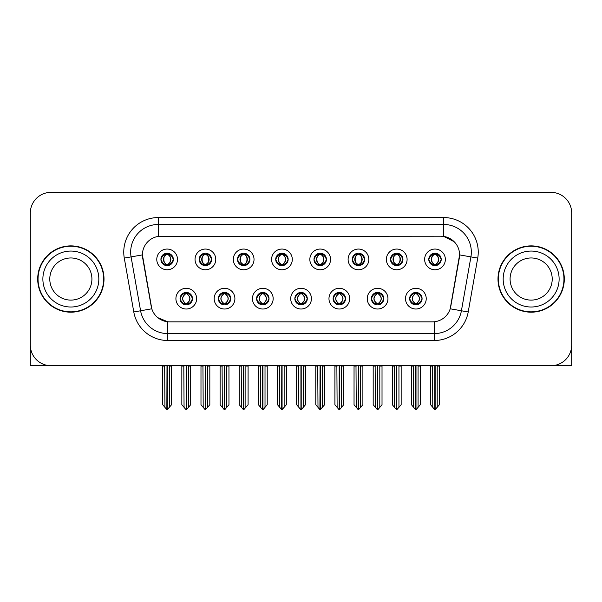 <?xml version="1.0" encoding="UTF-8"?>
<svg xmlns="http://www.w3.org/2000/svg" width="602" height="602" viewBox="0 0 602 602"><rect width="100%" height="100%" fill="white"/><g stroke="black" fill="none" stroke-linecap="round" stroke-linejoin="round"><path stroke-width="0.9" d="M160.922 259.417A6.216 6.216 0 0 0 167.138 265.632A6.216 6.216 0 0 0 173.353 259.417A6.216 6.216 0 0 0 167.138 253.201A6.216 6.216 0 0 0 160.922 259.417L160.982 259.417C162.269 262.893 163.879 264.564 165.821 264.436L165.399 265.384M156.776 259.417A10.362 10.362 0 0 0 167.138 269.779A10.362 10.362 0 0 0 177.5 259.417A10.362 10.362 0 0 0 167.138 249.055A10.362 10.362 0 0 0 156.776 259.417M256.587 298.652A6.216 6.216 0 0 0 262.803 304.868A6.216 6.216 0 0 0 269.019 298.652A6.216 6.216 0 0 0 262.803 292.437A6.216 6.216 0 0 0 256.587 298.652L256.648 298.652C257.822 302.001 259.439 303.671 261.486 303.671L262.224 303.671C258.115 300.323 258.115 296.974 262.224 293.625L261.486 293.625C259.477 293.588 257.859 295.258 256.648 298.652M252.441 298.652A10.362 10.362 0 0 0 262.803 309.014A10.362 10.362 0 0 0 273.165 298.652A10.362 10.362 0 0 0 262.803 288.29A10.362 10.362 0 0 0 252.441 298.652M218.323 298.652A6.216 6.216 0 0 0 224.538 304.868A6.216 6.216 0 0 0 230.754 298.652A6.216 6.216 0 0 0 224.538 292.437A6.216 6.216 0 0 0 218.323 298.652L218.375 298.652C219.557 302.001 221.175 303.671 223.222 303.671L223.959 303.671C219.85 300.323 219.85 296.974 223.959 293.625L223.222 293.625C221.205 293.588 219.595 295.258 218.375 298.652M214.177 298.652A10.362 10.362 0 0 0 224.538 309.014A10.362 10.362 0 0 0 234.9 298.652A10.362 10.362 0 0 0 224.538 288.29A10.362 10.362 0 0 0 214.177 298.652M371.381 298.652A6.216 6.216 0 0 0 377.604 304.868A6.216 6.216 0 0 0 383.82 298.652A6.216 6.216 0 0 0 377.604 292.437A6.216 6.216 0 0 0 371.381 298.652L371.442 298.652C372.623 302.001 374.233 303.671 376.288 303.671L377.025 303.671C372.909 300.323 372.909 296.974 377.025 293.625L376.288 293.625C374.271 293.588 372.653 295.258 371.442 298.652M367.243 298.652A10.362 10.362 0 0 0 377.604 309.014A10.362 10.362 0 0 0 387.959 298.652A10.362 10.362 0 0 0 377.604 288.29A10.362 10.362 0 0 0 367.243 298.652M313.988 259.417A6.216 6.216 0 0 0 320.204 265.632A6.216 6.216 0 0 0 326.419 259.417A6.216 6.216 0 0 0 320.204 253.201A6.216 6.216 0 0 0 313.988 259.417L314.041 259.417C315.328 262.893 316.945 264.564 318.887 264.436L318.466 265.384M309.842 259.417A10.362 10.362 0 0 0 320.204 269.779A10.362 10.362 0 0 0 330.566 259.417A10.362 10.362 0 0 0 320.204 249.055A10.362 10.362 0 0 0 309.842 259.417M390.517 259.417A6.216 6.216 0 0 0 396.733 265.632A6.216 6.216 0 0 0 402.949 259.417A6.216 6.216 0 0 0 396.733 253.201A6.216 6.216 0 0 0 390.517 259.417L390.578 259.417C391.864 262.893 393.475 264.564 395.416 264.436L394.995 265.384M386.371 259.417A10.362 10.362 0 0 0 396.733 269.779A10.362 10.362 0 0 0 407.095 259.417A10.362 10.362 0 0 0 396.733 249.055A10.362 10.362 0 0 0 386.371 259.417M180.058 298.652A6.216 6.216 0 0 0 186.274 304.868A6.216 6.216 0 0 0 192.489 298.652A6.216 6.216 0 0 0 186.274 292.437A6.216 6.216 0 0 0 180.058 298.652L180.111 298.652C181.292 302.001 182.903 303.671 184.957 303.671L185.694 303.671C181.578 300.323 181.578 296.974 185.694 293.625L184.957 293.625C182.94 293.588 181.33 295.258 180.111 298.652M175.912 298.652A10.362 10.362 0 0 0 186.274 309.014A10.362 10.362 0 0 0 196.636 298.652A10.362 10.362 0 0 0 186.274 288.29A10.362 10.362 0 0 0 175.912 298.652M275.716 259.417A6.216 6.216 0 0 0 281.939 265.632A6.216 6.216 0 0 0 288.155 259.417A6.216 6.216 0 0 0 281.939 253.201A6.216 6.216 0 0 0 275.716 259.417L275.776 259.417C277.063 262.893 278.681 264.564 280.622 264.436L280.201 265.384M271.577 259.417A10.362 10.362 0 0 0 281.939 269.779A10.362 10.362 0 0 0 292.294 259.417A10.362 10.362 0 0 0 281.939 249.055A10.362 10.362 0 0 0 271.577 259.417M199.187 259.417A6.216 6.216 0 0 0 205.402 265.632A6.216 6.216 0 0 0 211.618 259.417A6.216 6.216 0 0 0 205.402 253.201A6.216 6.216 0 0 0 199.187 259.417L199.247 259.417C200.534 262.893 202.144 264.564 204.086 264.436L203.664 265.384M195.04 259.417A10.362 10.362 0 0 0 205.402 269.779A10.362 10.362 0 0 0 215.764 259.417A10.362 10.362 0 0 0 205.402 249.055A10.362 10.362 0 0 0 195.04 259.417M237.451 259.417A6.216 6.216 0 0 0 243.667 265.632A6.216 6.216 0 0 0 249.89 259.417A6.216 6.216 0 0 0 243.667 253.201A6.216 6.216 0 0 0 237.451 259.417L237.512 259.417C238.798 262.893 240.416 264.564 242.358 264.436L241.929 265.384M233.313 259.417A10.362 10.362 0 0 0 243.667 269.779A10.362 10.362 0 0 0 254.029 259.417A10.362 10.362 0 0 0 243.667 249.055A10.362 10.362 0 0 0 233.313 259.417M333.117 298.652A6.216 6.216 0 0 0 339.332 304.868A6.216 6.216 0 0 0 345.548 298.652A6.216 6.216 0 0 0 339.332 292.437A6.216 6.216 0 0 0 333.117 298.652L333.177 298.652C334.351 302.001 335.969 303.671 338.023 303.671L338.76 303.671C334.644 300.323 334.644 296.974 338.76 293.625L338.023 293.625C336.006 293.588 334.388 295.258 333.177 298.652M328.97 298.652A10.362 10.362 0 0 0 339.332 309.014A10.362 10.362 0 0 0 349.694 298.652A10.362 10.362 0 0 0 339.332 288.29A10.362 10.362 0 0 0 328.97 298.652M294.852 298.652A6.216 6.216 0 0 0 301.068 304.868A6.216 6.216 0 0 0 307.283 298.652A6.216 6.216 0 0 0 301.068 292.437A6.216 6.216 0 0 0 294.852 298.652L294.912 298.652C296.086 302.001 297.704 303.671 299.758 303.671L300.488 303.671C296.38 300.323 296.38 296.974 300.488 293.625L299.758 293.625C297.742 293.588 296.124 295.258 294.912 298.652M290.706 298.652A10.362 10.362 0 0 0 301.068 309.014A10.362 10.362 0 0 0 311.43 298.652A10.362 10.362 0 0 0 301.068 288.29A10.362 10.362 0 0 0 290.706 298.652M428.782 259.417A6.216 6.216 0 0 0 434.998 265.632A6.216 6.216 0 0 0 441.213 259.417A6.216 6.216 0 0 0 434.998 253.201A6.216 6.216 0 0 0 428.782 259.417L428.842 259.417C430.129 262.893 431.739 264.564 433.681 264.436L433.259 265.384M424.636 259.417A10.362 10.362 0 0 0 434.998 269.779A10.362 10.362 0 0 0 445.36 259.417A10.362 10.362 0 0 0 434.998 249.055A10.362 10.362 0 0 0 424.636 259.417M352.253 259.417A6.216 6.216 0 0 0 358.468 265.632A6.216 6.216 0 0 0 364.684 259.417A6.216 6.216 0 0 0 358.468 253.201A6.216 6.216 0 0 0 352.253 259.417L352.313 259.417C353.6 262.893 355.21 264.564 357.152 264.436L356.73 265.384M348.106 259.417A10.362 10.362 0 0 0 358.468 269.779A10.362 10.362 0 0 0 368.83 259.417A10.362 10.362 0 0 0 358.468 249.055A10.362 10.362 0 0 0 348.106 259.417M409.653 298.652A6.216 6.216 0 0 0 415.869 304.868A6.216 6.216 0 0 0 422.085 298.652A6.216 6.216 0 0 0 415.869 292.437A6.216 6.216 0 0 0 409.653 298.652L409.706 298.652C410.888 302.001 412.498 303.671 414.552 303.671L415.29 303.671C411.174 300.323 411.174 296.974 415.29 293.625L414.552 293.625C412.536 293.588 410.925 295.258 409.706 298.652M405.507 298.652A10.362 10.362 0 0 0 415.869 309.014A10.362 10.362 0 0 0 426.231 298.652A10.362 10.362 0 0 0 415.869 288.29A10.362 10.362 0 0 0 405.507 298.652M142.411 254.857A18.647 18.647 0 0 0 142.697 258.1L151.222 306.448A18.647 18.647 0 0 0 169.583 321.859L432.417 321.859A18.647 18.647 0 0 0 450.778 306.448L459.303 258.1A18.647 18.647 0 0 0 440.942 236.21L161.058 236.21A18.647 18.647 0 0 0 142.411 254.857L142.614 252.095M553.253 365.595L571.689 365.723L571.689 213.07A20.724 20.724 0 0 0 550.973 192.347L51.027 192.347A20.724 20.724 0 0 0 30.311 213.07L30.311 365.723L92.956 365.723M509.044 365.723L553.253 365.723M37.7 279.035A33.155 33.155 0 0 0 70.855 312.19A33.155 33.155 0 0 0 104.011 279.035A33.155 33.155 0 0 0 70.855 245.879A33.155 33.155 0 0 0 37.7 279.035M497.989 279.035A33.155 33.155 0 0 0 531.145 312.19A33.155 33.155 0 0 0 564.3 279.035A33.155 33.155 0 0 0 531.145 245.879A33.155 33.155 0 0 0 497.989 279.035M158.296 217.563L443.704 217.563A34.532 34.532 0 0 1 477.717 258.092L468.213 311.971A34.532 34.532 0 0 1 434.2 340.506L167.8 340.506A34.532 34.532 0 0 1 133.787 311.971L124.283 258.092A34.532 34.532 0 0 1 158.296 217.563L158.296 224.471L443.704 224.471A27.632 27.632 0 0 1 470.914 256.896L461.41 310.767A27.632 27.632 0 0 1 434.2 333.598L167.8 333.598A27.632 27.632 0 0 1 140.59 310.767L131.085 256.896A27.632 27.632 0 0 1 158.296 224.471L158.296 236.413L440.942 236.21L443.704 236.413L454.126 241.673M432.417 321.859L169.583 321.859M167.8 340.506L167.8 321.777L157.844 317.698M477.717 258.092L459.589 254.902L450.206 308.796L468.213 311.971M133.787 311.971L151.794 308.796L142.411 254.902L131.085 256.896A27.632 27.632 0 0 1 130.672 252.095M450.778 306.448L450.665 307.035M151.335 307.035L151.222 306.448M550.973 192.347L51.027 192.347M30.311 213.07L30.311 344.999A20.724 20.724 0 0 0 51.027 365.723L550.973 365.723A20.724 20.724 0 0 0 571.689 344.999L571.689 213.07M416.938 304.778L416.441 303.671L417.178 303.671C419.195 303.717 420.813 302.038 422.025 298.645C420.843 295.296 419.225 293.625 417.178 293.625L417.6 292.685M416.938 292.527L416.441 293.625L417.178 293.625M415.493 303.671L414.974 304.8L415.5 303.671C411.128 300.323 411.128 296.974 415.5 293.625L414.974 292.497L415.5 293.625C411.271 296.974 411.271 300.323 415.493 303.671M415.29 293.625L414.801 292.527M416.441 293.625C420.557 296.974 420.557 300.323 416.441 303.671L416.238 303.671C420.459 300.323 420.459 296.974 416.238 293.625L416.757 292.497M416.441 303.671L416.757 304.8M413.401 365.723L413.657 407.351L415.583 409.653L416.148 409.653L420.286 404.717L420.286 366.069L418.074 366.069L418.074 407.351M416.005 365.723L416.005 409.653M415.726 409.653L415.726 365.723M411.444 365.723L411.444 404.717L413.657 407.351M413.657 366.069L411.444 366.069M432.537 365.723L432.793 407.351L434.719 409.653L434.862 365.723M435.141 365.723L435.141 409.653L439.422 404.717L439.422 366.069L437.21 366.069L437.466 365.723M430.581 365.723L430.581 404.717L432.793 407.351M432.793 366.069L430.581 366.069M437.21 407.351L437.21 366.069M433.929 265.542L434.418 264.436L433.681 264.436M433.929 253.291L434.418 254.398L433.681 254.398C431.679 254.36 430.069 256.038 428.842 259.417M441.213 259.417L441.161 259.417C439.964 256.076 438.346 254.405 436.315 254.398L435.577 254.398C437.556 255.451 438.595 257.129 438.715 259.417C438.595 261.712 437.556 263.383 435.577 264.436L436.315 264.436L436.736 265.384M441.161 259.417C439.911 262.826 438.301 264.504 436.315 264.436M434.418 264.436L434.621 264.436C432.597 263.383 431.529 261.712 431.408 259.417C431.529 257.129 432.597 255.451 434.621 254.398L434.11 253.269L434.629 254.398C430.769 254.526 430.648 263.796 434.629 264.436L434.11 265.572L434.418 264.436C432.447 263.383 431.401 261.712 431.288 259.417C431.401 257.129 432.447 255.451 434.418 254.398M435.374 254.398L435.374 254.398C439.227 254.526 439.355 263.796 435.366 264.436L435.886 265.572L435.374 264.436C437.398 263.383 438.474 261.712 438.595 259.417C438.474 257.129 437.398 255.451 435.374 254.398L435.893 253.269L435.366 254.398M378.673 304.778L378.176 303.671L378.914 303.671C380.931 303.717 382.548 302.038 383.76 298.645C382.579 295.296 380.961 293.625 378.914 293.625L379.335 292.685M378.673 292.527L378.176 293.625L378.914 293.625M377.228 303.671L376.709 304.8L377.236 303.671C372.864 300.323 372.864 296.974 377.236 293.625L376.709 292.497L377.236 293.625C373.007 296.974 373.007 300.323 377.228 303.671M377.025 293.625L376.528 292.527M378.176 293.625C382.293 296.974 382.293 300.323 378.176 303.671L377.973 303.671C382.195 300.323 382.195 296.974 377.973 293.625L378.492 292.497M378.176 303.671L378.492 304.8M375.136 365.723L375.392 407.351L377.319 409.653L377.883 409.653L382.022 404.717L382.022 366.069L379.809 366.069L379.809 407.351M377.74 365.723L377.74 409.653M377.462 409.653L377.462 365.723M373.18 365.723L373.18 404.717L375.392 407.351M375.392 366.069L373.18 366.069M340.401 304.778L339.912 303.671L340.649 303.671C342.666 303.717 344.276 302.038 345.495 298.645C344.306 295.296 342.696 293.625 340.649 293.625L341.071 292.685M340.401 292.527L339.912 293.625L340.649 293.625M338.964 303.671L338.444 304.8L338.964 303.671C334.599 300.323 334.599 296.974 338.964 293.625L338.444 292.497L338.964 293.625C334.742 296.974 334.742 300.323 338.964 303.671M338.76 293.625L338.264 292.527M339.912 293.625C344.028 296.974 344.028 300.323 339.912 303.671L339.709 303.671C343.93 300.323 343.93 296.974 339.709 293.625L340.228 292.497M339.912 303.671L340.228 304.8M336.872 365.723L337.128 407.351L339.054 409.653L339.618 409.653L343.757 404.717L343.757 366.069L341.545 366.069L341.545 407.351M339.475 365.723L339.475 409.653M339.197 409.653L339.197 365.723M334.915 365.723L334.915 404.717L337.128 407.351M337.128 366.069L334.915 366.069M302.136 304.778L301.647 303.671L302.385 303.671C304.401 303.717 306.012 302.038 307.231 298.645C306.042 295.296 304.431 293.625 302.385 293.625L302.806 292.685M302.136 292.527L301.647 293.625L302.385 293.625M300.699 303.671L300.18 304.8L300.699 303.671C296.327 300.323 296.327 296.974 300.699 293.625L300.18 292.497L300.699 293.625C296.477 296.974 296.477 300.323 300.699 303.671M300.488 293.625L299.999 292.527M301.647 293.625C305.763 296.974 305.763 300.323 301.647 303.671L301.444 303.671C305.665 300.323 305.665 296.974 301.444 293.625L301.963 292.497M301.647 303.671L301.963 304.8M298.6 365.723L298.855 407.351L300.789 409.653L301.354 409.653L305.492 404.717L305.492 366.069L303.28 366.069L303.28 407.351M301.211 365.723L301.211 409.653M300.932 409.653L300.932 365.723M296.651 365.723L296.651 404.717L298.855 407.351M298.855 366.069L296.651 366.069M394.265 365.723L394.521 407.351L396.447 409.653L396.598 365.723M396.868 365.723L396.868 409.653L401.158 404.717L401.158 366.069L398.945 366.069L399.201 365.723M392.316 365.723L392.316 404.717L394.521 407.351M394.521 366.069L392.316 366.069M398.945 407.351L398.945 366.069M395.664 265.542L396.154 264.436L395.416 264.436M395.664 253.291L396.154 254.398L395.416 254.398C393.415 254.36 391.804 256.038 390.578 259.417M402.949 259.417L402.896 259.417C401.692 256.076 400.082 254.405 398.05 254.398L397.312 254.398C399.284 255.451 400.33 257.129 400.45 259.417C400.33 261.712 399.284 263.383 397.312 264.436L398.05 264.436L398.471 265.384M402.896 259.417C401.647 262.826 400.037 264.504 398.05 264.436M396.154 264.436L396.357 264.436C394.333 263.383 393.264 261.712 393.144 259.417C393.264 257.129 394.333 255.451 396.357 254.398L395.838 253.269L396.364 254.398C392.504 254.526 392.384 263.796 396.364 264.436L395.845 265.572L396.154 264.436C394.182 263.383 393.136 261.712 393.016 259.417C393.136 257.129 394.182 255.451 396.154 254.398M397.109 254.398L397.109 254.398C400.962 254.526 401.082 263.796 397.102 264.436L397.621 265.572L397.109 264.436C399.134 263.383 400.21 261.712 400.322 259.417C400.21 257.129 399.134 255.451 397.109 254.398L397.629 253.269L397.102 254.398M356 365.723L356.256 407.351L358.182 409.653L358.333 365.723M358.604 365.723L358.604 409.653L362.886 404.717L362.886 366.069L360.681 366.069L360.937 365.723M354.044 365.723L354.044 404.717L356.256 407.351M356.256 366.069L354.044 366.069M360.681 407.351L360.681 366.069M357.4 265.542L357.889 264.436L357.152 264.436M357.4 253.291L357.889 254.398L357.152 254.398C355.15 254.36 353.54 256.038 352.313 259.417M364.684 259.417L364.624 259.417C363.427 256.076 361.817 254.405 359.785 254.398L359.048 254.398C361.019 255.451 362.065 257.129 362.186 259.417C362.065 261.712 361.019 263.383 359.048 264.436L359.785 264.436L360.207 265.384M364.624 259.417C363.382 262.826 361.764 264.504 359.785 264.436M357.889 264.436L358.092 264.436C356.068 263.383 354.992 261.712 354.879 259.417C354.992 257.129 356.068 255.451 358.092 254.398L357.573 253.269L358.1 254.398C354.239 254.526 354.119 263.796 358.1 264.436L357.58 265.572L357.889 264.436C355.917 263.383 354.871 261.712 354.751 259.417C354.871 257.129 355.917 255.451 357.889 254.398M358.845 254.398L358.845 254.398C362.697 254.526 362.818 263.796 358.837 264.436L359.356 265.572L358.845 264.436C360.869 263.383 361.937 261.712 362.058 259.417C361.937 257.129 360.869 255.451 358.845 254.398L359.364 253.269L358.837 254.398M317.736 365.723L317.991 407.351L319.918 409.653L320.061 365.723M320.339 365.723L320.339 409.653L324.621 404.717L324.621 366.069L322.409 366.069L322.664 365.723M315.779 365.723L315.779 404.717L317.991 407.351M317.991 366.069L315.779 366.069M322.409 407.351L322.409 366.069M319.128 265.542L319.624 264.436L318.887 264.436M319.128 253.291L319.624 254.398L318.887 254.398C316.885 254.36 315.267 256.038 314.041 259.417M326.419 259.417L326.359 259.417C325.163 256.076 323.552 254.405 321.521 254.398L320.783 254.398C322.755 255.451 323.801 257.129 323.914 259.417C323.801 261.712 322.755 263.383 320.783 264.436L321.521 264.436L321.942 265.384M326.359 259.417C325.118 262.826 323.5 264.504 321.521 264.436M319.624 264.436L319.828 264.436C317.803 263.383 316.727 261.712 316.607 259.417C316.727 257.129 317.803 255.451 319.828 254.398L319.308 253.269L319.835 254.398C315.975 254.526 315.847 263.796 319.835 264.436L319.316 265.572L319.624 264.436C317.645 263.383 316.607 261.712 316.486 259.417C316.607 257.129 317.645 255.451 319.624 254.398M320.58 254.398L320.58 254.398C324.433 254.526 324.553 263.796 320.573 264.436L321.092 265.572L320.58 264.436C322.604 263.383 323.673 261.712 323.793 259.417C323.673 257.129 322.604 255.451 320.58 254.398L321.092 253.269L320.573 254.398M279.471 365.723L279.727 407.351L281.653 409.653L281.796 365.723M282.075 365.723L282.075 409.653L286.356 404.717L286.356 366.069L284.144 366.069L284.4 365.723M277.514 365.723L277.514 404.717L279.727 407.351M279.727 366.069L277.514 366.069M284.144 407.351L284.144 366.069M280.863 265.542L281.36 264.436L280.622 264.436M280.863 253.291L281.36 254.398L280.622 254.398C278.621 254.36 277.003 256.038 275.776 259.417M288.155 259.417L288.095 259.417C286.898 256.076 285.28 254.405 283.249 254.398L282.519 254.398C284.49 255.451 285.536 257.129 285.649 259.417C285.536 261.712 284.49 263.383 282.519 264.436L283.249 264.436L283.677 265.384M288.095 259.417C286.853 262.826 285.235 264.504 283.249 264.436M281.36 264.436L281.563 264.436C279.539 263.383 278.463 261.712 278.342 259.417C278.463 257.129 279.539 255.451 281.563 254.398C277.703 254.526 277.582 263.796 281.563 264.436L281.36 264.436C279.381 263.383 278.335 261.712 278.222 259.417C278.335 257.129 279.381 255.451 281.36 254.398L281.36 254.398M282.315 254.398L282.315 254.398C286.168 254.526 286.289 263.796 282.308 264.436L282.827 265.572L282.315 264.436C284.34 263.383 285.408 261.712 285.529 259.417C285.408 257.129 284.34 255.451 282.315 254.398L282.827 253.269L282.308 254.398M30.311 323.244L30.311 316.336M30.311 310.79A13.816 13.816 0 0 0 30.1 310.805L30.1 254.172A13.816 13.816 0 0 1 30.311 251.786M571.689 316.336L571.689 323.244M571.689 251.786A13.816 13.816 0 0 1 571.9 254.172L571.9 310.805A13.816 13.816 0 0 0 571.689 310.79M91.918 279.035A21.07 21.07 0 0 0 70.855 257.965A21.07 21.07 0 0 0 49.785 279.035A21.07 21.07 0 0 0 70.855 300.105A21.07 21.07 0 0 0 91.918 279.035A21.07 21.07 0 0 1 70.855 300.105A21.07 21.07 0 0 1 49.785 279.035M38.046 279.035A32.809 32.809 0 0 1 70.855 246.226A32.809 32.809 0 0 1 103.664 279.035A32.809 32.809 0 0 1 70.855 311.844A32.809 32.809 0 0 1 38.046 279.035M552.215 279.035A21.07 21.07 0 0 0 531.145 257.965A21.07 21.07 0 0 0 510.082 279.035A21.07 21.07 0 0 0 531.145 300.105A21.07 21.07 0 0 0 552.215 279.035A21.07 21.07 0 0 1 531.145 300.105A21.07 21.07 0 0 1 510.082 279.035M498.336 279.035A32.809 32.809 0 0 1 531.145 246.226A32.809 32.809 0 0 1 563.954 279.035A32.809 32.809 0 0 1 531.145 311.844A32.809 32.809 0 0 1 498.336 279.035M263.872 304.778L263.383 303.671L264.12 303.671C266.137 303.717 267.747 302.038 268.966 298.645C267.777 295.296 266.159 293.625 264.12 293.625L264.541 292.685M263.872 292.527L263.383 293.625L264.12 293.625M262.427 303.671L261.915 304.8L262.434 303.671C258.062 300.323 258.062 296.974 262.434 293.625L261.915 292.497L262.434 293.625C258.213 296.974 258.213 300.323 262.427 303.671M262.224 293.625L261.735 292.527M263.383 293.625L263.691 292.497L263.383 293.625C267.491 296.974 267.491 300.323 263.383 303.671L263.691 304.8L263.172 303.671C267.393 300.323 267.393 296.974 263.179 293.625C267.544 296.974 267.544 300.323 263.172 303.671L263.383 303.671M260.335 365.723L260.591 407.351L262.517 409.653L263.089 409.653L267.22 404.717L267.22 366.069L265.015 366.069L265.015 407.351M262.939 365.723L262.939 409.653M262.668 409.653L262.668 365.723M258.386 365.723L258.386 404.717L260.591 407.351M260.591 366.069L258.386 366.069M225.607 304.778L225.118 303.671L225.848 303.671C227.865 303.717 229.482 302.038 230.694 298.645C229.512 295.296 227.895 293.625 225.848 293.625L226.277 292.685M225.607 292.527L225.118 293.625L225.848 293.625M224.162 303.671L223.643 304.8L224.17 303.671C219.798 300.323 219.798 296.974 224.17 293.625L223.643 292.497L224.17 293.625C219.941 296.974 219.941 300.323 224.162 303.671M223.959 293.625L223.47 292.527M225.118 293.625L225.426 292.497L225.118 293.625C229.227 296.974 229.227 300.323 225.118 303.671L225.426 304.8L224.907 303.671C229.129 300.323 229.129 296.974 224.915 293.625C229.279 296.974 229.279 300.323 224.907 303.671L225.118 303.671M222.07 365.723L222.326 407.351L224.253 409.653L224.817 409.653L228.956 404.717L228.956 366.069L226.751 366.069L226.751 407.351M224.674 365.723L224.674 409.653M224.395 409.653L224.395 365.723M220.114 365.723L220.114 404.717L222.326 407.351M222.326 366.069L220.114 366.069M187.342 304.778L186.846 303.671L187.583 303.671C189.6 303.717 191.218 302.038 192.429 298.645C191.248 295.296 189.63 293.625 187.583 293.625L188.005 292.685M187.342 292.527L186.846 293.625L187.583 293.625M185.898 303.671L185.378 304.8L185.905 303.671C181.533 300.323 181.533 296.974 185.905 293.625L185.378 292.497L185.905 293.625C181.676 296.974 181.676 300.323 185.898 303.671M185.694 293.625L185.205 292.527M186.846 293.625L187.162 292.497L186.846 293.625C190.962 296.974 190.962 300.323 186.846 303.671L187.162 304.8L186.643 303.671C190.864 300.323 190.864 296.974 186.643 293.625C191.015 296.974 191.015 300.323 186.643 303.671L186.846 303.671M183.806 365.723L184.061 407.351L185.988 409.653L186.552 409.653L190.691 404.717L190.691 366.069L188.479 366.069L188.479 407.351M186.409 365.723L186.409 409.653M186.131 409.653L186.131 365.723M181.849 365.723L181.849 404.717L184.061 407.351M184.061 366.069L181.849 366.069M241.206 365.723L241.462 407.351L243.389 409.653L243.532 365.723M243.81 365.723L243.81 409.653L248.092 404.717L248.092 366.069L245.879 366.069L246.135 365.723M239.25 365.723L239.25 404.717L241.462 407.351M241.462 366.069L239.25 366.069M245.879 407.351L245.879 366.069M242.598 265.542L243.088 264.436L242.358 264.436M242.598 253.291L243.088 254.398L242.358 254.398C240.356 254.36 238.738 256.038 237.512 259.417M249.89 259.417L249.83 259.417C248.634 256.076 247.016 254.405 244.984 254.398L244.254 254.398C246.226 255.451 247.272 257.129 247.384 259.417C247.272 261.712 246.226 263.383 244.254 264.436L244.984 264.436L245.405 265.384M249.83 259.417C248.581 262.826 246.97 264.504 244.984 264.436M243.088 264.436L243.298 264.436C241.267 263.383 240.198 261.712 240.078 259.417C240.198 257.129 241.267 255.451 243.298 254.398C239.438 254.526 239.318 263.796 243.298 264.436L243.088 264.436C241.116 263.383 240.07 261.712 239.957 259.417C240.07 257.129 241.116 255.451 243.088 254.398L243.088 254.398M244.043 254.398L244.043 254.398C247.904 254.526 248.024 263.796 244.043 264.436L244.555 265.572L244.043 264.436C246.067 263.383 247.144 261.712 247.264 259.417C247.144 257.129 246.067 255.451 244.043 254.398L244.562 253.269L244.043 254.398M202.942 365.723L203.198 407.351L205.124 409.653L205.267 365.723M205.545 365.723L205.545 409.653L209.827 404.717L209.827 366.069L207.615 366.069L207.871 365.723M200.985 365.723L200.985 404.717L203.198 407.351M203.198 366.069L200.985 366.069M207.615 407.351L207.615 366.069M204.334 265.542L204.823 264.436L204.086 264.436M204.334 253.291L204.823 254.398L204.086 254.398C202.084 254.36 200.474 256.038 199.247 259.417M211.618 259.417L211.565 259.417C210.369 256.076 208.751 254.405 206.719 254.398L205.982 254.398C207.961 255.451 208.999 257.129 209.12 259.417C208.999 261.712 207.961 263.383 205.982 264.436L206.719 264.436L207.141 265.384M211.565 259.417C210.316 262.826 208.706 264.504 206.719 264.436M204.823 264.436L205.026 264.436C203.002 263.383 201.933 261.712 201.813 259.417C201.933 257.129 203.002 255.451 205.026 254.398C201.173 254.526 201.053 263.796 205.034 264.436L204.823 264.436C202.851 263.383 201.805 261.712 201.693 259.417C201.805 257.129 202.851 255.451 204.823 254.398L204.823 254.398M205.779 254.398L205.779 254.398C209.631 254.526 209.759 263.796 205.771 264.436L206.29 265.572L205.779 264.436C207.803 263.383 208.879 261.712 208.999 259.417C208.879 257.129 207.803 255.451 205.779 254.398L206.298 253.269L205.771 254.398M164.67 365.723L164.925 407.351L166.852 409.653L167.002 365.723M167.273 365.723L167.273 409.653L171.562 404.717L171.562 366.069L169.35 366.069L169.606 365.723M162.721 365.723L162.721 404.717L164.925 407.351M164.925 366.069L162.721 366.069M169.35 407.351L169.35 366.069M166.069 265.542L166.558 264.436L165.821 264.436M166.069 253.291L166.558 254.398L165.821 254.398C163.819 254.36 162.209 256.038 160.982 259.417M173.353 259.417L173.301 259.417C172.097 256.076 170.486 254.405 168.455 254.398L167.717 254.398C169.689 255.451 170.735 257.129 170.855 259.417C170.735 261.712 169.689 263.383 167.717 264.436L168.455 264.436L168.876 265.384M173.301 259.417C172.052 262.826 170.441 264.504 168.455 264.436M166.558 264.436L166.762 264.436C164.737 263.383 163.669 261.712 163.548 259.417C163.669 257.129 164.737 255.451 166.762 254.398C162.909 254.526 162.788 263.796 166.769 264.436L166.558 264.436C164.587 263.383 163.541 261.712 163.428 259.417C163.541 257.129 164.587 255.451 166.558 254.398L166.558 254.398M167.514 254.398L167.514 254.398C171.367 254.526 171.495 263.796 167.506 264.436L168.026 265.572L167.514 264.436C169.538 263.383 170.614 261.712 170.727 259.417C170.614 257.129 169.538 255.451 167.514 254.398L168.033 253.269L167.506 254.398M443.704 217.563L443.704 236.413M434.2 321.777L434.2 340.506M124.283 258.092L131.085 256.896M414.552 303.671L414.131 304.62M414.801 304.778L415.29 303.671M414.552 293.625L414.131 292.685M417.178 303.671L417.6 304.62M433.681 254.398L433.259 253.45M436.315 254.398L436.736 253.45M436.074 253.291L435.577 254.398M436.074 265.542L435.577 264.436M376.288 303.671L375.866 304.62M376.528 304.778L377.025 303.671M376.288 293.625L375.866 292.685M378.914 303.671L379.335 304.62M338.023 303.671L337.602 304.62M338.264 304.778L338.76 303.671M338.023 293.625L337.602 292.685M340.649 303.671L341.071 304.62M299.758 303.671L299.329 304.62M299.999 304.778L300.488 303.671M299.758 293.625L299.329 292.685M302.385 303.671L302.806 304.62M395.416 254.398L394.995 253.45M398.05 254.398L398.471 253.45M397.802 253.291L397.312 254.398M397.802 265.542L397.312 264.436M357.152 254.398L356.73 253.45M359.785 254.398L360.207 253.45M359.537 253.291L359.048 254.398M359.537 265.542L359.048 264.436M318.887 254.398L318.466 253.45M321.521 254.398L321.942 253.45M321.272 253.291L320.783 254.398M321.272 265.542L320.783 264.436M280.622 254.398L280.201 253.45M283.249 254.398L283.677 253.45M283.008 253.291L282.519 254.398M283.008 265.542L282.519 264.436M281.044 265.572L281.563 264.436L281.051 265.572M281.044 253.269L281.563 254.398L281.051 253.269M42.877 279.035A27.97 27.97 0 0 1 70.855 251.064A27.97 27.97 0 0 1 98.826 279.035A27.97 27.97 0 0 1 70.855 307.012A27.97 27.97 0 0 1 42.877 279.035M503.174 279.035A27.97 27.97 0 0 1 531.145 251.064A27.97 27.97 0 0 1 559.123 279.035A27.97 27.97 0 0 1 531.145 307.012A27.97 27.97 0 0 1 503.174 279.035M261.486 303.671L261.065 304.62M261.735 304.778L262.224 303.671M261.486 293.625L261.065 292.685M264.12 303.671L264.541 304.62M223.222 303.671L222.8 304.62M223.47 304.778L223.959 303.671M223.222 293.625L222.8 292.685M225.848 303.671L226.277 304.62M184.957 303.671L184.536 304.62M185.205 304.778L185.694 303.671M184.957 293.625L184.536 292.685M187.583 303.671L188.005 304.62M242.358 254.398L241.929 253.45M244.984 254.398L245.405 253.45M244.743 253.291L244.254 254.398M244.743 265.542L244.254 264.436M242.779 265.572L243.298 264.436L242.779 265.572M242.779 253.269L243.298 254.398L242.779 253.269M204.086 254.398L203.664 253.45M206.719 254.398L207.141 253.45M206.478 253.291L205.982 254.398M206.478 265.542L205.982 264.436M204.514 265.572L205.026 264.436L204.514 265.572M204.514 253.269L205.026 254.398L204.514 253.269M165.821 254.398L165.399 253.45M168.455 254.398L168.876 253.45M168.206 253.291L167.717 254.398M168.206 265.542L167.717 264.436M166.242 265.572L166.762 264.436L166.25 265.572M166.242 253.269L166.762 254.398L166.25 253.269M416.75 292.497L416.238 293.625C420.602 296.974 420.602 300.323 416.238 303.671L416.75 304.808M378.485 292.497L377.966 293.625C382.338 296.974 382.338 300.323 377.966 303.671L378.485 304.808M340.22 292.497L339.701 293.625C344.073 296.974 344.073 300.323 339.701 303.671L340.22 304.808M301.956 292.497L301.436 293.625C305.808 296.974 305.808 300.323 301.436 303.671L301.956 304.808"/></g></svg>
